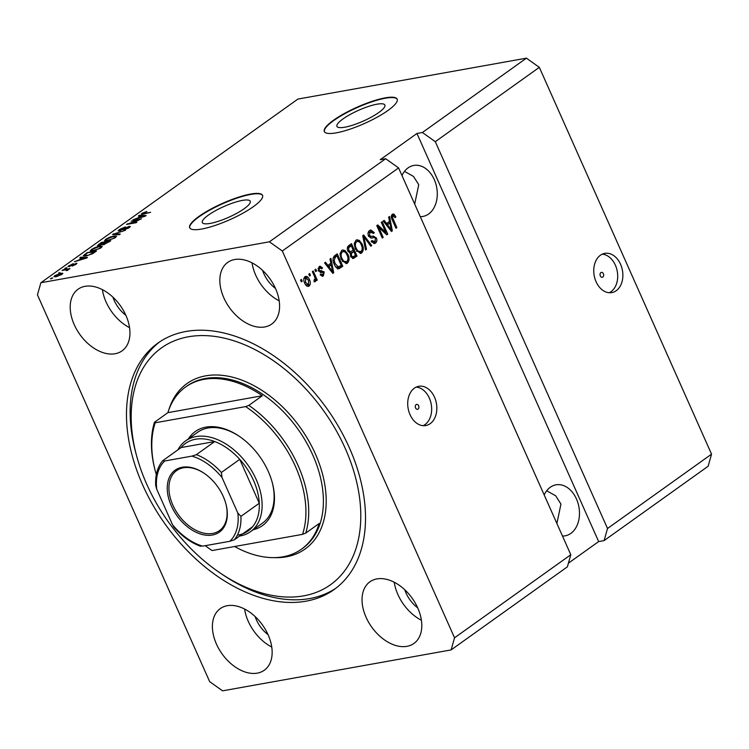 <?xml version="1.0" encoding="UTF-8"?>
<svg xmlns="http://www.w3.org/2000/svg" width="749" height="749" viewBox="0 0 749 749"><rect width="100%" height="100%" fill="white"/><g stroke="black" fill="none" stroke-linecap="round" stroke-linejoin="round"><path stroke-width="1.12" d="M378.816 112.5A26.234 5.889 -24 0 0 384.874 105.038A26.234 5.889 -24 0 0 368.405 106.47A26.234 5.889 -24 0 0 343.014 118.913A26.234 5.889 -24 0 0 336.947 126.375A26.234 5.889 -24 0 0 353.416 124.933A26.234 5.889 -24 0 0 378.816 112.5M244.193 208.699A26.234 5.889 -24 0 0 250.25 201.238A26.234 5.889 -24 0 0 233.782 202.679A26.234 5.889 -24 0 0 208.381 215.113A26.234 5.889 -24 0 0 202.324 222.575A26.234 5.889 -24 0 0 218.792 221.142A26.234 5.889 -24 0 0 244.193 208.699M253.34 206.677A39.866 8.951 -24 0 0 262.543 195.339A39.866 8.951 -24 0 0 237.517 197.521A39.866 8.951 -24 0 0 198.925 216.424A39.866 8.951 -24 0 0 189.712 227.762A39.866 8.951 -24 0 0 214.738 225.58A39.866 8.951 -24 0 0 253.34 206.677M262.618 195.517A39.866 8.951 -24 0 0 237.302 198.008A39.866 8.951 -24 0 0 199.075 216.779A39.866 8.951 -24 0 0 189.797 227.939M387.963 110.478A39.866 8.951 -24 0 0 397.167 99.14A39.866 8.951 -24 0 0 372.15 101.321A39.866 8.951 -24 0 0 333.548 120.224A39.866 8.951 -24 0 0 324.336 131.562A39.866 8.951 -24 0 0 349.362 129.38A39.866 8.951 -24 0 0 387.963 110.478M397.242 99.317A39.866 8.951 -24 0 0 371.925 101.798A39.866 8.951 -24 0 0 333.708 120.58A39.866 8.951 -24 0 0 324.429 131.74M602.842 277.055A2.49 1.798 79.8 0 0 603.525 274.125A2.49 1.798 79.8 0 0 601.41 272.383A2.49 1.798 79.8 0 0 600.867 272.617A2.49 1.798 79.8 0 0 600.183 275.548A2.49 1.798 79.8 0 0 602.29 277.289A2.49 1.798 79.8 0 0 602.842 277.055M616.202 290.734A19.933 14.362 79.8 0 0 621.679 267.271A19.933 14.362 79.8 0 0 604.789 253.368A19.933 14.362 79.8 0 0 600.408 255.25A19.933 14.362 79.8 0 0 594.94 278.703A19.933 14.362 79.8 0 0 611.821 292.606A19.933 14.362 79.8 0 0 616.202 290.734M609.171 292.737A19.933 14.362 79.8 0 0 611.034 291.661A19.933 14.362 79.8 0 0 616.979 269.958A19.933 14.362 79.8 0 0 602.271 254.164M418.092 409.066A2.49 1.798 79.8 0 0 418.775 406.136A2.49 1.798 79.8 0 0 416.669 404.394A2.49 1.798 79.8 0 0 416.116 404.629A2.49 1.798 79.8 0 0 415.433 407.559A2.49 1.798 79.8 0 0 417.549 409.3A2.49 1.798 79.8 0 0 418.092 409.066M430.179 423.662A19.933 14.362 79.8 0 0 435.646 400.209A19.933 14.362 79.8 0 0 418.766 386.306A19.933 14.362 79.8 0 0 414.375 388.179A19.933 14.362 79.8 0 0 408.907 411.641A19.933 14.362 79.8 0 0 425.788 425.544A19.933 14.362 79.8 0 0 430.179 423.662M423.148 425.675A19.933 14.362 79.8 0 0 425.011 424.589A19.933 14.362 79.8 0 0 430.947 402.896A19.933 14.362 79.8 0 0 416.238 387.102M562.49 536.05A25.906 18.669 79.8 0 0 565.12 535.835A25.906 18.669 79.8 0 0 570.822 533.4A25.906 18.669 79.8 0 0 577.928 502.897A25.906 18.669 79.8 0 0 555.983 484.828A25.906 18.669 79.8 0 0 550.281 487.262A25.906 18.669 79.8 0 0 544.177 494.93M556.891 523.485L560.945 504.086L555.683 495.791L546.686 490.764M420.283 216.658A25.906 18.669 79.8 0 0 422.913 216.452A25.906 18.669 79.8 0 0 428.615 214.008A25.906 18.669 79.8 0 0 435.731 183.514A25.906 18.669 79.8 0 0 413.785 165.445A25.906 18.669 79.8 0 0 408.083 167.879A25.906 18.669 79.8 0 0 401.979 175.547M414.693 204.093L418.738 184.694L413.476 176.408L404.488 171.381M406.922 646.34A37.871 24.848 -125.5 0 0 413.935 643.438A37.871 24.848 -125.5 0 0 415.208 602.973A37.871 24.848 -125.5 0 0 376.906 578.911A37.871 24.848 -125.5 0 0 369.894 581.814A37.871 24.848 -125.5 0 0 368.62 622.269A37.871 24.848 -125.5 0 0 406.922 646.34M264.725 326.948A37.871 24.848 -125.5 0 0 271.728 324.045A37.871 24.848 -125.5 0 0 273.011 283.59A37.871 24.848 -125.5 0 0 234.699 259.529A37.871 24.848 -125.5 0 0 227.696 262.422A37.871 24.848 -125.5 0 0 226.413 302.886A37.871 24.848 -125.5 0 0 264.725 326.948M115.084 353.743A37.871 24.848 -125.5 0 0 122.087 350.841A37.871 24.848 -125.5 0 0 123.37 310.386A37.871 24.848 -125.5 0 0 85.058 286.324A37.871 24.848 -125.5 0 0 78.055 289.226A37.871 24.848 -125.5 0 0 76.782 329.682A37.871 24.848 -125.5 0 0 115.084 353.743M257.281 673.136A37.871 24.848 -125.5 0 0 264.294 670.233A37.871 24.848 -125.5 0 0 265.567 629.778A37.871 24.848 -125.5 0 0 227.265 605.707A37.871 24.848 -125.5 0 0 220.253 608.609A37.871 24.848 -125.5 0 0 218.98 649.065A37.871 24.848 -125.5 0 0 257.281 673.136M306.032 601.185A151.476 99.383 -125.5 0 0 334.063 589.575A151.476 99.383 -125.5 0 0 339.175 427.745A151.476 99.383 -125.5 0 0 185.949 331.479A151.476 99.383 -125.5 0 0 157.927 343.079A151.476 99.383 -125.5 0 0 152.815 504.91A151.476 99.383 -125.5 0 0 306.032 601.185M404.778 589.781A25.906 17.002 -125.5 0 0 417.699 607.851M262.581 270.389A25.906 17.002 -125.5 0 0 275.492 288.468M112.94 297.184A25.906 17.002 -125.5 0 0 125.851 315.263M255.137 616.577A25.906 17.002 -125.5 0 0 268.058 634.646M568.416 563.182L598.657 541.574L604.097 540.6L708.123 466.262L711.55 454.156L607.523 528.494L435.3 141.683L422.399 132.498L526.425 58.16L297.887 99.083L40.877 282.738L37.45 294.844L209.673 681.656L222.575 690.84L451.113 649.917L454.54 637.811L282.317 250.999L269.415 241.815L40.877 282.738M711.55 454.156L539.327 67.344L435.3 141.683M539.327 67.344L526.425 58.16M604.097 540.6L607.523 528.494M598.657 541.574L416.959 133.472L380.239 159.706L385.679 158.732L398.58 167.916L570.804 554.728L454.54 637.811M398.58 167.916L282.317 250.999M385.716 232.237L381.316 222.35L382.205 221.713L387.739 234.137L386.793 234.812L378.769 227.499L383.179 237.396L382.29 238.032L376.756 225.618L377.711 224.934L385.716 232.237L384.359 232.48L376.794 225.58M368.499 236.066C367.619 233.613 367.984 231.759 369.594 230.523L370.792 229.98L374.322 232.667L373.508 233.463L370.165 232.031L369.379 235.392L371.382 236.487L373.274 236.047L376.391 237.976C377.234 240.251 376.916 241.974 375.418 243.153L374.313 243.65L371.139 241.318L371.953 240.523L374.743 241.721L375.492 238.575L374.65 237.517L371.148 238.088L368.499 236.066M368.798 232.274L370.989 231.666L368.049 233.07M371.485 241.974L374.743 241.721M371.56 237.91L370.961 238.088M365.559 249.988L362.731 235.635L363.649 234.98L371.738 245.569L370.83 246.224L363.883 236.721L366.486 249.323L365.559 249.988M355.934 240.279L357.048 239.792L359.323 240.42L362.095 244.062C363.836 247.685 363.677 250.672 361.598 253.031L360.494 253.508L355.372 249.061L354.258 243.977L355.934 240.279M341.694 250.456L342.808 249.969L345.083 250.597L347.845 254.239C349.596 257.862 349.437 260.849 347.358 263.199L346.253 263.676L341.132 259.238L340.018 254.154L341.694 250.456M330.889 263.274L329.991 259.032L330.918 258.368L333.708 272.748L332.846 273.366L324.57 262.899L325.497 262.244L327.903 265.418L330.889 263.274M301.332 281.849L300.546 280.07L301.435 279.443L302.221 281.212L301.332 281.849M304.974 276.69C306.875 275.969 308.363 276.952 309.449 279.658C310.723 282.242 310.62 284.367 309.14 286.052C307.268 286.783 305.789 285.828 304.712 283.169C303.392 280.566 303.485 278.403 304.974 276.69L305.761 276.344M308.897 284.433L307.783 286.296L309.14 286.052L308.345 286.399M309.562 275.969L308.775 274.19L309.665 273.554L310.451 275.332L309.562 275.969M314.421 276.325L312.333 271.644L313.222 271.007L317.248 280.042L316.359 280.678L315.713 279.237L315.376 281.596L314.318 281.708L314.084 280.182L314.758 279.911L315.086 278.291L314.421 276.325M315.685 271.597L314.898 269.818L315.788 269.181L316.574 270.96L315.685 271.597M318.372 271.035L320.769 270.698L324.186 271.906L323.353 275.894L322.463 276.297L320.179 274.761L320.993 273.965L322.753 274.621L323.371 272.72L318.344 270.979L319.149 266.56L320.048 266.157L322.566 267.945L321.752 268.751L319.664 267.899L319.14 270.127L319.701 270.792L321.546 270.529M318.306 268.142L320.216 267.646L317.969 268.442M320.31 274.986L322.753 274.621M322.753 272.168L320.834 272.514M334.269 264.247C332.472 260.68 332.631 257.815 334.728 255.643L337.256 253.836L342.789 266.26L338.904 268.732C336.853 268.488 335.309 266.99 334.269 264.247M347.892 251.046C346.89 248.584 347.218 246.749 348.865 245.541L351.496 243.659L357.03 256.083L353.247 258.517L350.635 256.533L350.429 253.246L347.892 251.046M389.527 221.376L388.628 217.135L389.555 216.47L392.345 230.842L391.474 231.469L383.207 221.002L384.134 220.337L386.531 223.511L389.527 221.376M392.307 214.289L394.03 214.214L395.875 216.845L395.06 217.641L392.907 215.768L392.439 217.341L396.858 227.621L395.968 228.258L392.214 219.822C390.997 217.594 391.025 215.749 392.307 214.289L393.019 213.971M392.204 215.899L391.287 216.283M416.959 133.472L422.399 132.498M385.679 158.732L269.415 241.815M138.677 219.822L131.094 221.18L141.505 218.839L129.352 223.464L136.945 222.097L136.056 222.734L126.534 224.438L138.808 220.131M119.391 230.964L118.136 230.842L119.316 229.531L125.401 226.91L120.355 229.391L120.252 230.336L129.118 226.357L130.307 226.46L129.24 227.668L123.763 230.065L128.098 227.893L128.21 227.003L119.391 230.964M119.812 230.879L119.54 230.271L120.42 230.711M128.285 228.295L128.21 227.003M119.334 234.69L112.509 234.465L125.514 230.271L114.129 233.903L120.261 234.025L119.334 234.69M104.598 240.832L105.656 239.296L109.682 237.218L113.811 236.01L116.582 236.104L115.421 237.545L107.144 240.841L104.495 240.701M90.348 251.009L91.415 249.464L95.441 247.395L99.57 246.187L102.341 246.281L101.181 247.722L92.904 251.018L90.255 250.878M60.023 272.692L58.665 272.936L60.023 272.692M56.081 276.681L53.975 276.653L54.817 275.623L60.791 273.273L62.822 273.31L61.989 274.34L56.081 276.681M142.029 213.306L146.841 211.452L142.937 213.634L150.633 212.323L143.274 214.111L141.289 214.148L142.029 213.306L142.45 214.242M143.106 213.128L143.153 214.139M81.866 257.881L79.769 257.862L80.695 257.197L87.483 257.45L86.612 258.068L74.348 261.729L78.87 260.025L81.866 257.881L82.062 258.339M76.445 263.994L76.089 263.208L76.089 264.266L72.082 266.073L75.34 263.817L67.962 266.597L73.224 263.657L69.807 265.436L69.732 266.073L76.978 263.274M69.807 265.436L69.9 266.466M75.228 264.818L75.34 263.817M66.034 268.404L64.676 268.648L65.566 268.011L66.923 267.767L66.034 268.404M65.706 269.837L62.111 270.473L63 269.837L69.929 268.601L66.895 270.632L66.24 270.567L66.961 269.696L65.706 269.837M68.159 269.93L67.934 269.434L68.112 269.968M67.148 270.511L66.961 269.696M51.793 278.581L50.426 278.825L51.316 278.188L52.683 277.945L51.793 278.581M86.06 255.943L83.214 255.877L87.034 252.666L96.555 250.962L92.604 253.696L86.06 255.943M98.84 245.728L97.426 245.635L101.274 242.489L110.796 240.785L103.399 244.792L102.36 244.464L98.84 245.728M140.503 215.984L138.406 215.965L139.333 215.3L146.111 215.553L145.25 216.171L132.985 219.832L137.507 218.128L140.503 215.984L140.7 216.442M570.804 554.728L567.386 566.834L451.113 649.917M80.995 257.871L80.695 257.197M84.646 257.974L82.68 257.89L80.274 259.613L84.646 257.974M69.339 266.607L68.88 265.577M55.332 276.793L54.817 275.623M61.015 273.778L60.791 273.273M61.175 274.855L61.465 273.928L61.727 274.518M57.083 276.465L61.015 274.499L59.901 273.909L55.782 275.463L55.66 276.746M55.782 275.463L56.905 276.053M84.749 255.006L84.506 254.473M94.758 252.244L87.034 252.666M93.241 253.302L94.552 251.795M91.799 254.117L93.054 252.872M87.156 255.718L91.65 253.771M85.246 256.064L84.983 255.475L86.968 255.297M87.259 253.106L84.628 255.315L84.983 256.102M99.786 246.674L99.57 246.187M91.696 250.091L91.415 249.464M100.066 247.928L100.937 246.852L98.662 246.833L92.539 249.267L91.687 250.325L93.822 250.381L100.244 248.331M108.792 241.618L105.955 242.133L103.596 243.865L104.13 244.183L108.792 241.618L108.998 242.067M104.308 244.567L103.596 243.865M104.841 242.33L101.499 242.929L98.99 244.783L99.729 245.092L104.841 242.33L105.038 242.779M99.898 245.475L98.99 244.783M114.026 236.497L113.811 236.01M105.937 239.914L105.656 239.296M114.307 237.751L115.177 236.675L112.902 236.656L106.779 239.09L105.927 240.148L108.062 240.204L114.485 238.154M113.736 234.503L113.427 233.81M114.41 234.531L114.129 233.903M119.568 230.102L119.316 229.531M129.586 227.415L129.118 226.357M127.695 224.232L127.489 223.764M139.632 215.974L139.333 215.3M143.284 216.077L141.318 215.993L138.911 217.716L143.284 216.077M301.135 281.409L302.221 281.212M305.115 276.606L307.146 278.169M308.354 279.854L309.449 279.658M305.601 284.798L308.588 284.742L308.56 280.304L305.526 278.001L305.555 282.448L308.588 284.742M304.169 278.244L305.995 277.795L303.86 278.553M304.487 282.645L305.555 282.448M309.365 275.52L310.451 275.332M315.142 278.609L315.441 279.283M316.162 280.238L317.248 280.042M315.104 279.349L315.713 279.237M314.355 279.48L314.018 281.839M315.488 271.147L316.574 270.96M319.355 266.429L320.975 267.814M321.358 268.17L322.566 267.945M318.1 270.305L319.14 270.127M318.344 271.035L319.402 270.941M320.731 270.707L322.819 272.149L324.186 271.906M323.147 274.265L321.995 276.138L323.353 275.894M321.396 272.421L320.169 272.608M330.515 263.545L330.796 265.015M332.135 271.868L332.284 272.664M332.519 272.954L333.708 272.748M326.723 265.623L327.903 265.418M331.713 271.943L332.696 271.765L331.245 264.94L327.641 266.784M327.706 266.859L328.839 266.653L332.696 271.765M331.245 264.94L328.839 266.653M336.142 254.632L336.741 255.971M341.029 265.605L341.432 266.504L342.789 266.26M341.432 266.504L337.546 268.975M335.674 266.766L337.331 267.327M337.069 267.384L341.254 265.446L337.013 255.924L335.655 256.167L333.062 258.386M334.082 263.826L335.168 263.629L338.567 267.121L337.2 267.365M333.118 260.54L334.157 260.352L335.168 263.629M334.129 257.263L335.486 257.019L334.157 260.352M337.013 255.924L335.486 257.019M342.134 250.185L345.083 250.597M343.725 250.84L345.177 252.244M346.75 254.435L347.845 254.239M347.583 260.708L346.001 263.442L347.358 263.199M342.302 261.429L345.345 262M340.982 252.151L343.154 251.552L340.982 252.151L340.112 253.228M346.703 261.757C348.285 259.922 348.36 257.619 346.946 254.857C345.813 252.141 344.278 251.158 342.349 251.907C340.804 253.686 340.701 255.933 342.04 258.639L343.66 261.186L346.703 261.757L344.568 262.337M342.34 261.42L343.66 261.186M340.954 258.836L342.04 258.639M350.382 244.455L350.981 245.794M352.966 250.26L353.565 251.608M355.269 255.428L355.672 256.327L357.03 256.083M355.672 256.327L352.592 258.489M348.294 251.814L350.523 251.795L353.191 250.1L351.253 245.747L348.697 247.779L348.781 250.4L350.523 251.795M351.253 245.747L349.895 245.99L347.321 248.05M350.869 257.001L352.91 256.916L355.494 255.269L353.837 251.552L351.45 253.424L351.431 255.699L352.91 256.916M353.837 251.552L350.083 253.668M350.392 255.886L351.431 255.699M350.317 253.63L351.45 253.424M347.705 250.587L348.781 250.4M347.339 248.031L348.697 247.779M348.126 247.254L349.493 247.011M356.384 240.008L359.323 240.42M357.966 240.663L359.417 242.067M360.99 244.258L362.095 244.062M361.823 250.531L360.241 253.274L361.598 253.031M356.543 251.252L359.586 251.823M355.223 241.974L357.395 241.375L355.223 241.974L354.352 243.051M360.952 251.58C362.525 249.745 362.61 247.442 361.196 244.68C360.054 241.964 358.518 240.981 356.59 241.73C355.045 243.509 354.942 245.756 356.281 248.462L357.9 251.009L360.952 251.58L358.808 252.16M356.58 251.243L357.9 251.009M355.195 248.659L356.281 248.462M362.769 235.86L363.49 236.796M370.512 245.794L371.738 245.569M362.975 236.89L363.883 236.721M365.465 249.501L366.486 249.323M370.1 230.215L372.562 232.153M373.161 232.873L374.322 232.667M368.311 235.579L369.379 235.392M368.77 236.59L371.382 236.487M372.496 236.225L374.659 237.527M375.277 238.173L376.391 237.976M375.483 240.916L374.06 243.397L375.418 243.153M385.445 232.293L386.381 234.381L387.739 234.137M377.683 227.696L378.769 227.499M382.093 237.592L383.179 237.396M389.152 221.648L389.433 223.118M390.763 229.962L390.922 230.758M391.156 231.057L392.345 230.842M385.361 223.726L386.531 223.511M390.351 230.037L391.334 229.868L389.883 223.033L386.278 224.887M386.334 224.962L387.476 224.756L391.334 229.868M389.883 223.033L387.476 224.756M392.326 214.27L394.03 214.214M392.673 214.457L393.862 215.806M394.76 217.041L395.875 216.845M391.418 217.528L392.439 217.341M395.772 227.808L396.858 227.621M244.605 609.049A37.871 24.848 -125.5 0 0 271.765 647.052M102.398 289.657A37.871 24.848 -125.5 0 0 129.568 327.669M252.038 262.862A37.871 24.848 -125.5 0 0 279.208 300.873M394.246 582.245A37.871 24.848 -125.5 0 0 421.406 620.256M188.383 438.905A57.804 37.918 54.5 0 1 205.947 427.117A57.804 37.918 54.5 0 1 239.071 436.161A57.804 37.918 54.5 0 1 272.29 482.656A57.804 37.918 54.5 0 1 253.274 529.721M177.944 449.812A55.81 36.617 54.5 0 1 185.64 440.861A55.81 36.617 54.5 0 1 195.966 436.583A55.81 36.617 54.5 0 1 252.422 472.057A55.81 36.617 54.5 0 1 250.531 531.678L262.524 523.102A55.81 36.617 -125.5 0 0 272.149 482.141M239.511 436.461A55.81 36.617 -125.5 0 0 207.96 428.016A55.81 36.617 -125.5 0 0 197.633 432.295L185.64 440.861M188.327 336.797A145.503 95.46 -125.5 0 0 136.664 456.057A145.503 95.46 -125.5 0 0 220.29 573.088A145.503 95.46 -125.5 0 0 303.663 595.858A145.503 95.46 -125.5 0 0 345.298 448.548A145.503 95.46 -125.5 0 0 188.327 336.797M335.87 588.227A151.476 99.383 54.5 0 1 309.702 598.554A151.476 99.383 54.5 0 1 222.912 574.848L220.29 573.088M136.664 456.057L135.841 453.014A151.476 99.383 54.5 0 1 159.78 341.806M204.046 379.359A99.654 65.378 -125.5 0 0 185.602 386.999A99.654 65.378 -125.5 0 0 167.898 412.652L262.309 395.744A99.654 65.378 -125.5 0 0 204.046 379.359M234.606 546.517A99.654 65.378 -125.5 0 0 283.047 556.797A99.654 65.378 -125.5 0 0 301.482 549.157A99.654 65.378 -125.5 0 0 319.186 523.504L305.723 533.119A99.654 65.378 54.5 0 0 248.846 405.368L262.309 395.744M154.444 422.277L155.202 422.792A97.66 64.077 -125.5 0 0 155.474 471.673L155.202 470.662A99.654 65.378 54.5 0 1 154.444 422.277L167.898 412.652M155.474 471.673A97.66 64.077 -125.5 0 0 156.326 474.679M205.301 545.684A97.66 64.077 -125.5 0 0 211.611 550.234A97.66 64.077 -125.5 0 0 212.079 550.543L302.521 534.355A97.66 64.077 -125.5 0 0 245.644 406.595L248.846 405.368M155.202 422.792L245.644 406.595M211.321 550.028L212.079 550.543L211.321 550.028M302.521 534.355L305.723 533.119M182.194 467.245A38.068 24.979 54.5 0 1 204.009 473.199A38.068 24.979 54.5 0 1 225.889 503.824A38.068 24.979 54.5 0 1 212.37 535.029A38.068 24.979 54.5 0 1 171.296 505.79A38.068 24.979 54.5 0 1 182.194 467.245M204.271 473.377A36.87 24.193 -125.5 0 0 183.402 467.788A36.87 24.193 -125.5 0 0 176.577 470.606A36.87 24.193 -125.5 0 0 175.332 510.003A36.87 24.193 -125.5 0 0 212.632 533.438A36.87 24.193 -125.5 0 0 219.457 530.61A36.87 24.193 -125.5 0 0 225.805 503.515M238.191 535.048A53.816 35.306 -125.5 0 0 252.647 526.716A53.816 35.306 -125.5 0 0 259.285 503.244L239.746 459.352A53.816 35.306 -125.5 0 0 214.729 441.545A53.816 35.306 -125.5 0 0 195.536 439.232A53.816 35.306 -125.5 0 0 181.08 447.574L162.542 460.85C157.402 467.254 155.127 475.512 155.708 485.633L156.738 489.237L172.532 524.731A51.821 33.995 -125.5 0 0 202.642 546.152L229.849 541.284A51.821 33.995 -125.5 0 0 237.836 513.037L222.032 477.544A51.821 33.995 -125.5 0 0 191.922 456.113L164.714 460.991A51.821 33.995 -125.5 0 0 156.738 489.237M250.531 531.678A55.81 36.617 54.5 0 1 240.204 535.947A55.81 36.617 54.5 0 1 239.577 536.059M191.922 456.113L196.369 454.662L214.729 441.545L181.08 447.574M237.836 513.037L240.925 516.361L259.285 503.244A53.816 35.306 -125.5 0 0 239.746 459.352L221.386 472.469L222.032 477.544M162.72 460.691L164.714 460.991M200.535 546.283C190.883 542.688 182.082 536.387 174.114 527.362L172.532 524.731M252.647 526.716L234.297 539.832L229.849 541.284M202.642 546.152L200.638 545.862M98.887 244.932L98.643 244.371M103.446 244.062L103.193 243.5M115.552 234.568L115.252 233.903M320.291 272.589L321.527 272.364M329.991 269.752L331.077 269.556M339.016 268.226L340.374 267.983M353.013 258.227L354.371 257.984M350.906 252.919L352.273 252.675M363.415 239.128L364.379 238.95M388.619 227.855L389.714 227.659M391.989 219.279L393.066 219.092M301.482 549.157L302.708 548.287A99.654 65.378 -125.5 0 0 306.069 441.816A99.654 65.378 -125.5 0 0 205.273 378.488A99.654 65.378 -125.5 0 0 186.829 386.119L185.602 386.999M168.731 410.152A101.649 66.689 54.5 0 1 205.703 375.839A101.649 66.689 54.5 0 1 315.376 453.903A101.649 66.689 54.5 0 1 286.287 556.825A101.649 66.689 54.5 0 1 274.106 557.621M196.369 454.662A53.816 35.306 54.5 0 1 221.386 472.469M240.925 516.361A53.816 35.306 54.5 0 1 234.297 539.832M142.75 213.568L143.012 214.158M69.264 266.026L69.507 266.569M75.668 263.854L75.911 264.388M67.232 269.771L67.494 270.342M100.937 246.852L101.293 247.647M91.687 250.325L92.052 251.149M103.437 244.155L103.699 244.726M98.877 245.054L99.149 245.663M115.177 236.675L115.533 237.47M105.927 240.148L106.292 240.972M128.875 227.059L129.174 227.724M320.403 270.773L319.037 271.016M322.22 272.224L320.862 272.467"/></g></svg>
